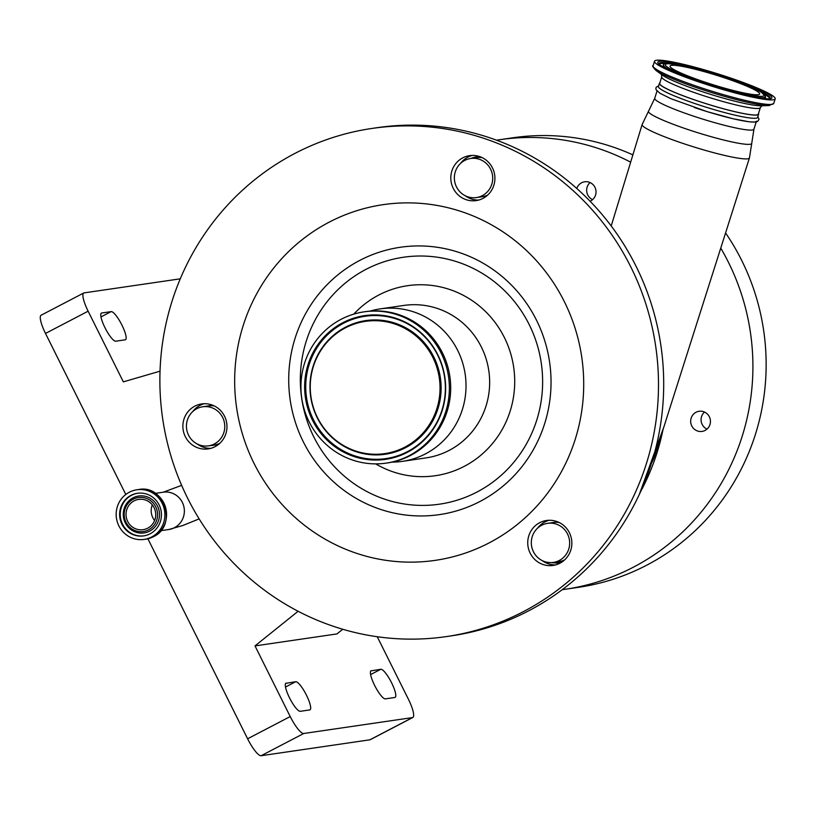 <?xml version="1.0" encoding="UTF-8"?>
<svg xmlns="http://www.w3.org/2000/svg" width="816" height="816" viewBox="0 0 816 816"><rect width="100%" height="100%" fill="white"/><g stroke="black" fill="none" stroke-linecap="round" stroke-linejoin="round"><path stroke-width="1.22" d="M134.069 500.881A15.31 14.851 -98.3 0 0 143.086 529.686A15.31 14.851 -98.3 0 0 155.02 509.959A15.31 14.851 -98.3 0 0 134.069 500.881M133.232 499.208A17.187 16.677 -98.3 0 0 126.041 522.281A17.187 16.677 -98.3 0 0 148.522 529.88A17.187 16.677 -98.3 0 0 155.713 506.807A17.187 16.677 -98.3 0 0 133.232 499.208M130.948 495.383A21.532 20.89 -98.3 0 0 120.635 521.036A21.532 20.89 -98.3 0 0 143.636 535.898A21.532 20.89 -98.3 0 0 150.103 533.807A21.532 20.89 -98.3 0 0 160.415 508.154A21.532 20.89 -98.3 0 0 137.404 493.292A21.532 20.89 -98.3 0 0 130.948 495.383M151.684 536.979A25.082 24.337 -98.3 0 0 163.7 507.083A25.082 24.337 -98.3 0 0 136.894 489.773A25.082 24.337 -98.3 0 0 129.356 492.211A25.082 24.337 -98.3 0 0 117.351 522.097A25.082 24.337 -98.3 0 0 144.146 539.417A25.082 24.337 -98.3 0 0 151.684 536.979M542.263 560.643A22.715 22.042 -98.3 0 0 555.655 564.907M549.137 520.282A22.715 22.042 -98.3 0 0 537.53 528.207M204.255 403.716A22.715 22.042 -98.3 0 0 192.647 411.641M197.39 444.077A22.715 22.042 -98.3 0 0 210.783 448.351M472.189 155.438A22.715 22.042 -98.3 0 0 460.581 163.363M465.324 195.799A22.715 22.042 -98.3 0 0 478.717 200.063M446.342 636.592L451.544 635.827A256.785 249.155 -98.3 0 0 651.862 462.009A256.785 249.155 -98.3 0 0 377.237 127.663L372.045 128.428A256.785 249.155 -98.3 0 0 171.717 302.246A256.785 249.155 -98.3 0 0 446.342 636.592A256.785 249.155 -98.3 0 0 646.66 462.764A256.785 249.155 -98.3 0 0 372.045 128.428M451.85 171.034A22.715 22.042 -98.3 0 0 476.136 200.603A22.715 22.042 -98.3 0 0 493.864 185.232A22.715 22.042 -98.3 0 0 469.567 155.652A22.715 22.042 -98.3 0 0 451.85 171.034M209.61 448.637A22.715 22.042 -98.3 0 0 226.613 422.504A22.715 22.042 -98.3 0 0 201.634 403.94A22.715 22.042 -98.3 0 0 200.236 404.195A22.715 22.042 -98.3 0 0 183.233 430.328A22.715 22.042 -98.3 0 0 208.213 448.892A22.715 22.042 -98.3 0 0 209.61 448.637M566.12 527.85A22.715 22.042 -98.3 0 0 546.506 520.496A22.715 22.042 -98.3 0 0 529.013 535.184A22.715 22.042 -98.3 0 0 533.47 558.103A22.715 22.042 -98.3 0 0 553.085 565.447A22.715 22.042 -98.3 0 0 570.578 550.769A22.715 22.042 -98.3 0 0 566.12 527.85M575.423 438.692A179.744 174.41 -98.3 0 0 462.335 211.885A179.744 174.41 -98.3 0 0 242.954 326.329A179.744 174.41 -98.3 0 0 356.041 553.136A179.744 174.41 -98.3 0 0 575.423 438.692M536.877 419.71A124.777 121.074 81.7 0 1 384.591 499.157A124.777 121.074 81.7 0 1 306.082 341.71A124.777 121.074 81.7 0 1 458.378 262.262A124.777 121.074 81.7 0 1 536.877 419.71M375.666 463.876A96.023 93.177 -98.3 0 0 510.286 410.723A96.023 93.177 -98.3 0 0 468.914 298.513A96.023 93.177 -98.3 0 0 353.777 314.14M392.047 462.121A77.03 74.746 -98.3 0 0 402.37 461.356A77.03 74.746 -98.3 0 0 462.468 409.214A77.03 74.746 -98.3 0 0 380.072 308.907A77.03 74.746 -98.3 0 0 369.964 311.131M386.203 463.121L387.529 462.927A76.439 74.174 -98.3 0 0 447.168 411.182A76.439 74.174 -98.3 0 0 365.415 311.651L364.089 311.845A76.439 74.174 -98.3 0 0 304.45 363.589A76.439 74.174 -98.3 0 0 386.203 463.121A76.439 74.174 -98.3 0 0 445.842 411.376A76.439 74.174 -98.3 0 0 364.089 311.845M442.303 410.183A72.624 70.462 -98.3 0 0 396.617 318.556A72.624 70.462 -98.3 0 0 307.989 364.783A72.624 70.462 -98.3 0 0 353.675 456.419A72.624 70.462 -98.3 0 0 442.303 410.183M436.958 408.377A66.83 64.852 -98.3 0 0 394.903 324.044A66.83 64.852 -98.3 0 0 313.334 366.598A66.83 64.852 -98.3 0 0 355.388 450.932A66.83 64.852 -98.3 0 0 436.958 408.377M651.484 463.233A54.315 54.315 0 0 0 655.064 454.614L655.064 454.614A54.315 5.824 -162.7 0 1 653.84 455.369M476.391 197.574A19.757 19.166 -98.3 0 0 491.803 184.202A19.757 19.166 -98.3 0 0 470.679 158.488A19.757 19.166 -98.3 0 0 455.267 171.86A19.757 19.166 -98.3 0 0 476.391 197.574L482.327 196.707A19.757 19.166 -98.3 0 0 487.662 195.085M208.468 445.862A19.757 19.166 -98.3 0 0 223.87 432.49A19.757 19.166 -98.3 0 0 202.745 406.776A19.757 19.166 -98.3 0 0 187.343 420.138A19.757 19.166 -98.3 0 0 208.468 445.862L214.404 444.995A19.757 19.166 -98.3 0 0 215.618 444.771A19.757 19.166 -98.3 0 0 219.728 443.374M210.62 445.546A17.779 17.248 -98.3 0 0 212.65 445.373A17.779 17.248 -98.3 0 0 213.741 445.179L218.953 444.057M212.293 405.083L208.07 405.991M214.251 405.929A19.757 19.166 -98.3 0 0 208.682 405.899L202.745 406.776M559.133 522.495A19.757 19.166 -98.3 0 0 553.554 522.464L547.628 523.331A19.757 19.166 -98.3 0 0 532.216 536.704A19.757 19.166 -98.3 0 0 553.34 562.418A19.757 19.166 -98.3 0 0 568.752 549.046A19.757 19.166 -98.3 0 0 547.628 523.331M482.185 157.651A19.757 19.166 -98.3 0 0 476.615 157.621L470.679 158.488M553.34 562.418L559.276 561.551A19.757 19.166 -98.3 0 0 564.601 559.929M481.216 157.202A17.779 17.248 -98.3 0 0 475.657 157.08A17.779 17.248 -98.3 0 0 471.107 158.426M559.725 563.336L547.332 562.316M553.799 562.357A17.779 17.248 -98.3 0 0 558.858 562.387A17.779 17.248 -98.3 0 0 563.162 561.153M756.452 121.166A51.949 5.569 -162.7 0 1 694.416 107.528M758.503 113.567A51.949 5.569 -162.7 0 1 758.615 114.23L757.615 117.412A51.949 5.569 -162.7 0 1 695.579 103.785A51.949 5.569 -162.7 0 1 658.42 86.516L659.41 83.324A51.949 5.569 -162.7 0 1 659.869 82.844M758.615 114.23A51.949 5.569 -162.7 0 1 696.578 100.592A51.949 5.569 -162.7 0 1 659.41 83.324M760.359 107.62A51.653 5.539 17.3 0 1 698.68 94.064A51.653 5.539 17.3 0 1 661.725 76.898L659.695 83.416A51.653 5.539 17.3 0 0 696.65 100.582A51.653 5.539 17.3 0 0 758.329 114.138L760.359 107.62L762.062 105.703M699.72 82.243A63.209 6.773 17.3 0 0 775.2 98.828A63.209 6.773 17.3 0 0 729.983 77.816A63.209 6.773 17.3 0 0 654.503 61.231A63.209 6.773 17.3 0 0 699.72 82.243M703.627 81.671A46.91 5.029 17.3 0 0 759.645 93.973A46.91 5.029 17.3 0 0 726.077 78.387A46.91 5.029 17.3 0 0 670.058 66.076A46.91 5.029 17.3 0 0 703.627 81.671M562.255 589.672A227.154 220.402 -98.3 0 0 565.223 589.264A227.154 220.402 -98.3 0 0 633.41 567.171A227.154 220.402 -98.3 0 0 720.752 248.125M630.656 162.16A227.154 220.402 -98.3 0 0 499.494 139.73A227.154 220.402 -98.3 0 0 496.536 140.189M590.07 201.226A10.18 9.884 -98.3 0 0 584.664 181.784A10.18 9.884 -98.3 0 0 576.79 188.476M705.085 430.43A10.18 9.884 -98.3 0 0 699.088 411.274A10.18 9.884 -98.3 0 0 691.152 424.391A10.18 9.884 -98.3 0 0 705.085 430.43M707.003 429.114A10.18 9.884 81.7 0 1 704.514 412.049M592.589 199.624A10.18 9.884 81.7 0 1 590.09 182.57M565.223 589.264L578.462 587.326A227.154 220.402 -98.3 0 0 646.649 565.233A227.154 220.402 -98.3 0 0 725.577 232.948M632.879 154.867A227.154 220.402 -98.3 0 0 512.734 137.802L499.494 139.73M180.265 278.827L84.068 292.893A19.757 4.529 62.5 0 0 83.711 293.005A19.757 4.529 62.5 0 0 88.128 311.202L123.349 381.857L160.028 371.168M88.128 311.202L45.502 333.438L125.807 494.486M147.89 538.774L247.605 738.786L290.221 716.56A19.757 4.529 62.5 0 0 303.736 733.492L412.488 717.59A19.757 4.529 62.5 0 0 412.835 717.478A19.757 4.529 62.5 0 0 408.428 699.271L377.247 636.725M342.761 629.258L336.957 633.92L255 645.905L290.221 716.56M255 645.905L298.126 611.266M286.232 683.104A15.8 3.621 62.5 0 0 285.947 683.196A15.8 3.621 62.5 0 0 289.476 697.762A15.8 3.621 62.5 0 0 300.288 711.307L309.743 709.92A15.8 3.621 62.5 0 0 310.019 709.828A15.8 3.621 62.5 0 0 306.214 694.702A15.8 3.621 62.5 0 0 295.688 681.717L285.712 683.369M371.341 670.66A15.8 3.621 62.5 0 0 371.056 670.752A15.8 3.621 62.5 0 0 374.585 685.318A15.8 3.621 62.5 0 0 385.397 698.863L394.852 697.476A15.8 3.621 62.5 0 0 395.128 697.384A15.8 3.621 62.5 0 0 391.323 682.258A15.8 3.621 62.5 0 0 380.797 669.273L370.821 670.925M125.215 339.813A15.8 3.621 62.5 0 0 125.501 339.731A15.8 3.621 62.5 0 0 121.686 324.605A15.8 3.621 62.5 0 0 111.16 311.62L101.704 312.997A15.8 3.621 62.5 0 0 101.419 313.089A15.8 3.621 62.5 0 0 104.948 327.655A15.8 3.621 62.5 0 0 115.76 341.2L125.215 339.813M45.502 333.438A19.757 4.529 -117.5 0 1 41.096 315.231L83.711 293.005M412.835 717.478L370.219 739.704A19.757 4.529 -117.5 0 1 369.872 739.816L412.488 717.59M303.736 733.492L261.12 755.718L369.872 739.816M261.12 755.718A19.757 4.529 -117.5 0 1 247.605 738.786M152.317 504.89A15.31 14.851 -98.3 0 0 154.612 520.516M149.675 531.114A18.656 18.105 -98.3 0 0 157.478 506.073A18.656 18.105 -98.3 0 0 133.079 497.821A18.656 18.105 -98.3 0 0 125.276 522.872A18.656 18.105 -98.3 0 0 149.675 531.114M137.731 493.241A21.532 20.89 -98.3 0 0 131.58 495.292A21.532 20.89 -98.3 0 0 121.217 520.781A21.532 20.89 -98.3 0 0 143.953 535.847M138.587 489.529C164.679 484.123 177.735 525.79 153.377 536.724L145.84 539.172A25.082 24.337 -98.3 0 0 153.377 536.724A25.082 24.337 -98.3 0 0 165.393 506.838A25.082 24.337 -98.3 0 0 138.587 489.529L136.894 489.773M199.155 518.894L182.886 525.473L168.779 529.523A18.86 18.299 -98.3 0 0 174.44 527.687A18.86 18.299 -98.3 0 0 182.335 502.37A18.86 18.299 -98.3 0 0 163.322 492.191L155.366 493.364M640.611 491.64A224.196 217.535 -98.3 0 0 662.98 429.716M294.943 338.722A135.099 131.08 -98.3 0 0 379.93 509.184A135.099 131.08 -98.3 0 0 544.813 423.167A135.099 131.08 -98.3 0 0 459.826 252.705A135.099 131.08 -98.3 0 0 294.943 338.722M402.37 461.356L426.013 457.898A77.03 74.746 -98.3 0 0 486.101 405.756A77.03 74.746 -98.3 0 0 403.716 305.449L380.072 308.907M309.04 364.946A71.92 69.778 -98.3 0 0 354.287 455.695A71.92 69.778 -98.3 0 0 442.058 409.907A71.92 69.778 -98.3 0 0 396.821 319.158A71.92 69.778 -98.3 0 0 309.04 364.946M313.099 366.313A67.534 65.535 -98.3 0 0 355.582 451.534A67.534 65.535 -98.3 0 0 438.008 408.53A67.534 65.535 -98.3 0 0 395.525 323.32A67.534 65.535 -98.3 0 0 313.099 366.313M655.064 454.614L749.435 157.957A56.192 6.028 -162.7 0 1 682.329 143.208A56.192 6.028 -162.7 0 1 642.131 124.532L611.204 225.971M756.208 121.951L753.933 129.224L751.76 143.259A54.07 5.794 -162.7 0 1 687.164 129.265A54.07 5.794 -162.7 0 1 648.567 111.119L642.131 124.532M213.741 445.179L218.413 444.496M753.933 129.224A51.949 5.569 -162.7 0 1 691.907 115.597A51.949 5.569 -162.7 0 1 654.738 98.328L648.567 111.119M769.09 105.55A62.169 6.661 17.3 0 1 698.108 88.179A62.169 6.661 17.3 0 1 655.707 70.227L662.153 74.97A54.254 5.814 17.3 0 0 699.149 90.637A54.254 5.814 17.3 0 0 761.104 105.794L769.09 105.55L773.782 103.387L775.2 98.828M655.707 70.227C652.82 67.024 651.943 65.545 653.086 65.79A63.209 6.773 17.3 0 0 698.302 86.802A63.209 6.773 17.3 0 0 773.782 103.387M700.546 82.12A59.762 6.406 17.3 0 0 770.12 98.705A59.762 6.406 17.3 0 0 729.157 77.938A59.762 6.406 17.3 0 0 659.593 61.343A59.762 6.406 17.3 0 0 700.546 82.12M770.141 98.461A58.303 6.253 17.3 0 0 752.964 88.006M769.723 98.583A57.987 6.212 17.3 0 0 763.694 93.881M678.953 64.954A58.303 6.253 17.3 0 0 658.869 63.801M666.784 63.689A57.987 6.212 17.3 0 0 659.144 64.138M663.153 65.719L663.286 65.474A53.621 5.743 17.3 0 0 664.316 67.555M751.261 96.37A53.295 5.712 17.3 0 0 765.479 96.523L761.471 92.33C754.892 88.434 743.509 83.732 727.301 78.214C692.753 65.759 658.716 61.159 663.816 64.852A53.295 5.712 17.3 0 0 675.607 72.808M763.531 98.461A53.621 5.743 17.3 0 0 765.561 97.328L765.53 97.604M702.443 81.845A51.847 5.559 17.3 0 0 762.797 96.227A51.847 5.559 17.3 0 0 727.26 78.214A51.847 5.559 17.3 0 0 666.907 63.821A51.847 5.559 17.3 0 0 702.443 81.845M285.488 687.041L295.688 681.717M370.597 674.597L380.797 669.273M100.97 316.934L111.16 311.62M101.194 313.273L101.704 312.997M751.76 143.259L749.435 157.957M479.441 156.529L475.657 157.08M218.351 444.536L212.65 445.373M562.122 561.908L558.858 562.387M658.665 85.721L656.207 87.23L655.84 88.434L656.095 89.76L659.96 93.289L670.956 98.716L707.258 111.68L733.247 118.789L749.302 121.839L755.218 122.094L757.717 121.39L759.033 119.279L757.86 116.627M639.285 494.516L663.826 427.064M657.002 91.055L654.738 98.328M163.22 492.211L181.642 485.357M168.779 529.523L160.823 530.686M661.725 76.898L661.409 74.348M770.09 98.532L770.182 98.44C768.59 100.786 731.768 93.034 700.587 82.12C681.503 75.592 668.467 70.186 661.47 65.912L658.879 63.893M663.816 64.852L663.286 65.474M765.479 96.523L765.561 97.328M653.086 65.79L654.503 61.231M145.84 539.172L144.146 539.417"/></g></svg>
